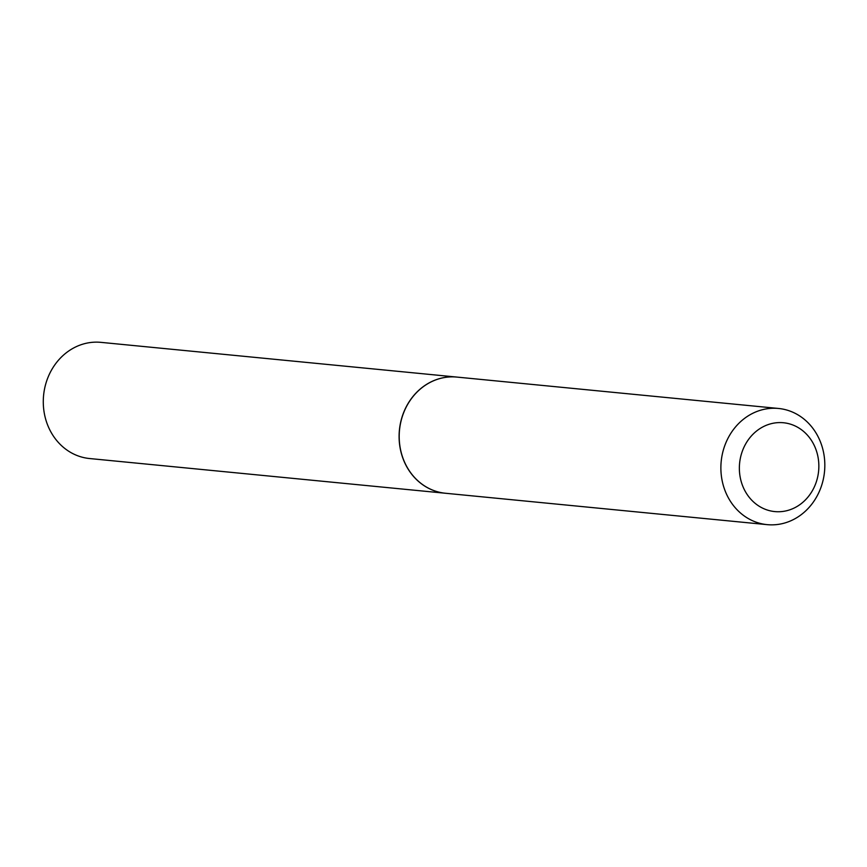 <?xml version="1.0" encoding="UTF-8"?>
<svg xmlns="http://www.w3.org/2000/svg" width="867" height="867" viewBox="0 0 867 867"><rect width="100%" height="100%" fill="white"/><g stroke="black" fill="none" stroke-linecap="round" stroke-linejoin="round"><path stroke-width="1.3" d="M456.79 377.08A58.36 51.912 95.6 0 0 456.746 377.069L100.919 342.357A58.36 51.912 95.6 0 0 84.24 343.755A58.36 51.912 95.6 0 0 43.35 404.802A58.36 51.912 95.6 0 0 89.583 458.535L445.41 493.247A58.36 51.912 95.6 0 0 445.454 493.258M456.746 377.069A58.36 51.912 95.6 0 0 440.057 378.478A58.36 51.912 95.6 0 0 399.167 439.526A58.36 51.912 95.6 0 0 445.41 493.247M817.949 456.725A44.629 39.698 95.6 0 0 770.676 423.822A44.629 39.698 95.6 0 0 740.266 477.609A44.629 39.698 95.6 0 0 787.529 510.511A44.629 39.698 95.6 0 0 817.949 456.725M823.65 452.91A58.36 51.912 95.6 0 0 778.523 408.465A58.36 51.912 95.6 0 0 722.059 480.21A58.36 51.912 95.6 0 0 767.187 524.643A58.36 51.912 95.6 0 0 823.65 452.91M778.523 408.465L456.844 377.08A58.36 51.912 95.6 0 0 400.381 448.824A58.36 51.912 95.6 0 0 445.508 493.258L767.187 524.643"/></g></svg>
